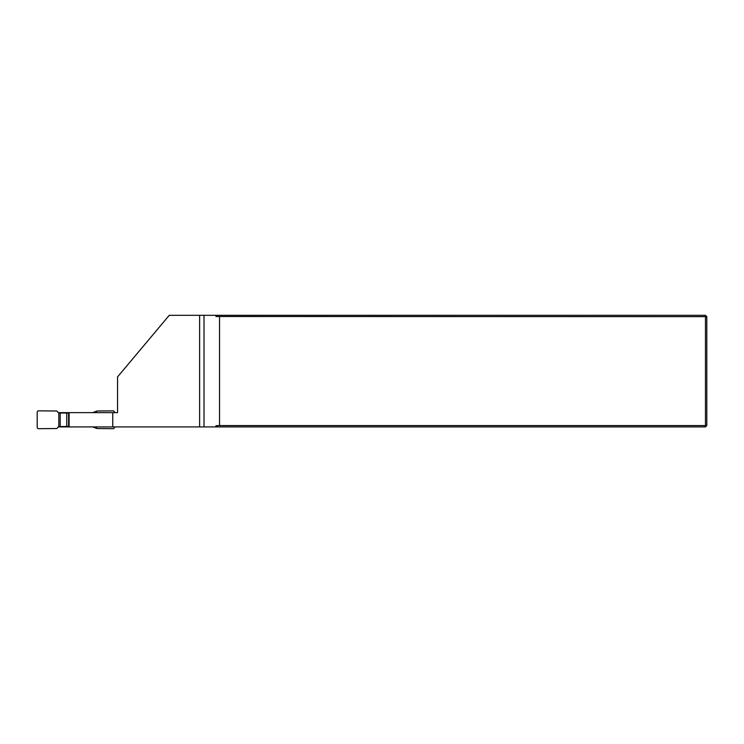 <?xml version="1.0" encoding="UTF-8"?>
<svg xmlns="http://www.w3.org/2000/svg" width="744" height="744" viewBox="0 0 744 744"><rect width="100%" height="100%" fill="white"/><g stroke="black" fill="none" stroke-linecap="round" stroke-linejoin="round"><path stroke-width="1.12" d="M58.367 412.632L112.753 412.632L112.753 426.917L58.367 426.917M217.676 426.917L215.974 425.717L219.527 425.577L705.461 425.577L705.461 426.917L199.625 426.917L199.625 315.317L169.241 315.317L117.552 376.92L117.552 412.632L112.753 412.632M112.753 426.917L199.625 426.917M215.974 315.317L215.974 316.507L217.676 315.317L199.625 315.317M217.676 315.317L705.461 315.317L705.461 316.656L215.974 316.507M706.8 316.656L706.8 425.577L705.461 425.577L705.461 316.656L706.8 316.656L705.461 315.317M219.527 425.577L219.527 316.656M215.974 425.717L215.974 426.917M706.8 425.577L705.461 426.917M69.108 412.632L69.108 426.917M68.597 413.078L58.813 412.948A1.358 1.339 0 0 1 58.413 412.678L56.73 410.995L38.539 410.855A1.358 1.339 47.5 0 0 37.2 412.185L37.2 427.363A1.358 1.339 -47.5 0 0 38.539 428.684L56.73 428.544L58.413 426.87A1.358 1.339 0 0 1 58.813 426.591L68.597 426.47M66.737 413.078L66.737 426.47M92.675 412.632L97.083 410.995L113.702 410.855L114.92 412.632M95.585 412.632L97.083 410.995M92.675 426.917L97.083 428.544L113.702 428.684L114.92 426.917M97.083 428.544L95.585 426.917M204.014 315.317L204.014 426.917M58.813 412.948L58.813 426.591M60.19 413.078L60.19 426.47M68.597 412.632L68.597 426.917"/></g></svg>
